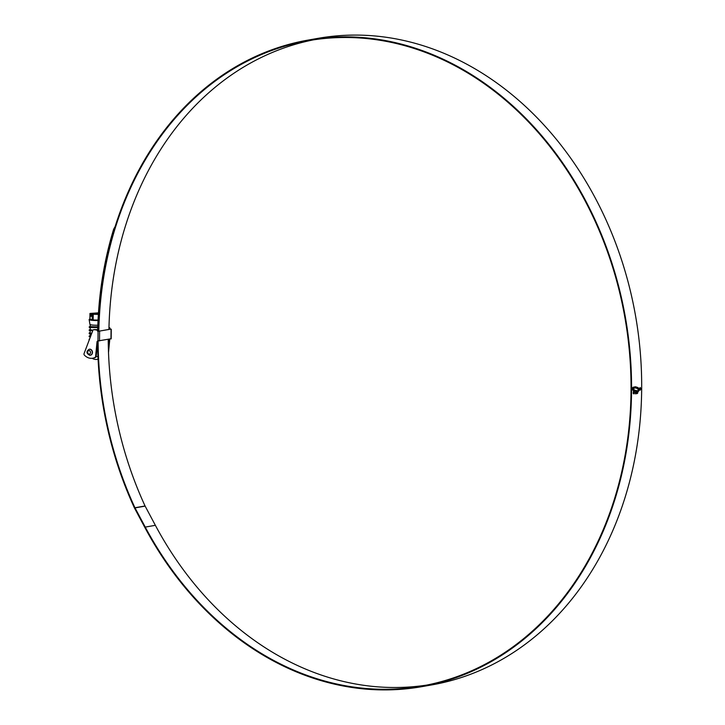 <?xml version="1.0" encoding="UTF-8"?>
<svg xmlns="http://www.w3.org/2000/svg" width="725" height="725" viewBox="0 0 725 725"><rect width="100%" height="100%" fill="white"/><g stroke="black" fill="none" stroke-linecap="round" stroke-linejoin="round"><path stroke-width="1.09" d="M90.108 333.781L90.081 336.074L90.652 336.219M90.136 330.691L90.108 332.974L91.794 333.21M90.136 330.491L92.691 330.736M96.978 327.492L90.163 327.392L90.136 329.884L92.981 330.129L89.22 330.455L92.7 330.808M90.163 327.392L97.766 327.419M97.603 326.957L96.987 326.893M90.181 324.583L90.163 326.794L97.784 326.812M97.059 347.148A6.126 0.807 0.5 0 0 97.667 347.139M92.238 314.17L93.226 314.278L93.172 319.97L92.193 319.861L92.238 314.17L91.486 313.943L98.419 313.59M89.918 319.091L89.637 319.181A7.223 0.952 0.5 0 0 89.13 319.553A7.223 0.952 0.5 0 0 92.148 320.332A7.223 0.952 0.5 0 0 98.029 320.532M93.172 319.97L98.401 320.078M89.13 319.553L89.945 324.365A6.371 0.843 0.5 0 0 92.601 325.054A6.371 0.843 0.5 0 0 97.839 325.235M91.486 313.943L91.459 316.354L90.815 316.154L90.833 313.753L89.963 313.454L98.464 312.856M90.833 313.753L98.437 313.363M90.072 313.517L90.027 319.218L92.193 319.861M98.364 314.387L93.226 314.278M90.815 316.154L91.468 316.118M90.09 335.838L89.175 336.038L90.616 336.318M90.117 332.739L89.202 332.947L91.767 333.282M90.145 329.648L92.936 330.21M90.172 326.558L97.775 326.948M97.159 346.142L97.648 346.097M89.175 336.038L89.166 336.645L90.389 336.907M89.202 332.947L89.193 333.554L91.54 333.881M94.196 327.111L89.9 327.564L97.757 327.546M90.525 355.187A3.036 2.447 -100 0 0 92.447 352.114A3.036 2.447 -100 0 0 90.027 349.187A3.036 2.447 -100 0 0 89.474 349.205L89.257 349.242A3.036 2.447 80 0 1 89.809 349.223A3.036 2.447 80 0 1 92.238 352.151A3.036 2.447 80 0 1 90.308 355.223A3.036 2.447 80 0 1 89.755 355.241M98.228 329.775L97.667 329.929A1.214 0.979 -100 0 0 98.636 331.234L98.074 331.334A1.214 0.979 80 0 1 97.096 330.029L93.797 329.694A1.214 0.979 -100 0 0 92.891 330.319L84.064 353.601A1.214 0.979 -100 0 0 84.345 355.06A12.207 9.833 -100 0 0 92.682 358.222A12.207 9.833 -100 0 0 95.075 357.389A1.214 0.979 -100 0 0 95.609 356.51L96.996 342.055A1.214 0.979 80 0 1 97.984 340.958L110.97 338.756M98.065 340.968A1.214 0.979 -100 0 0 97.558 341.955L96.18 356.41A1.214 0.979 80 0 1 95.646 357.289A12.207 9.833 80 0 1 93.244 358.123A12.207 9.833 80 0 1 92.963 358.168M93.933 329.667A1.214 0.979 80 0 1 94.368 329.594L97.703 329.585M108.233 340.025L108.94 339.282M108.369 348.172L109.158 339.925A1.214 0.979 80 0 1 109.375 339.209M108.968 327.709L109.828 327.8A1.214 0.979 -100 0 0 110.807 329.105L110.236 329.204A1.214 0.979 80 0 1 109.267 327.899L109.022 329.44M97.667 329.929L97.096 330.029M109.828 327.8L109.267 327.899M97.558 341.955L96.996 342.055M110.807 329.105L98.074 331.334L97.984 340.958M110.236 329.232L98.636 331.234M109.937 339.11A1.214 0.979 -100 0 0 109.729 339.826L108.514 352.522M109.729 339.826L109.158 339.925M97.558 341.892L98.12 341.801M98.818 331.234A327.609 264.027 80 0 1 308.234 40.709A327.609 264.027 80 0 1 367.72 38.661A327.609 264.027 80 0 1 629.653 354.271A327.609 264.027 80 0 1 421.533 686.067A327.609 264.027 80 0 1 362.047 688.116A327.609 264.027 80 0 1 145.254 527.093L135.013 507.899A2.429 1.958 80 0 1 134.941 507.754A328.38 264.643 80 0 1 98.111 340.968M426.581 685.116A327.609 264.027 80 0 1 372.17 686.339A327.609 264.027 80 0 1 155.368 525.317L145.136 506.123A2.429 1.958 80 0 1 145.063 505.978A328.38 264.643 80 0 1 108.233 339.409M108.931 329.458A327.609 264.027 80 0 1 313.3 39.884M98.292 331.126A328.253 264.553 80 0 1 308.116 40.083A328.253 264.553 80 0 1 367.72 38.026A328.253 264.553 80 0 1 630.179 354.253A328.253 264.553 80 0 1 421.651 686.693A328.253 264.553 80 0 1 362.047 688.75A328.253 264.553 80 0 1 144.819 527.41L134.587 508.225A3.072 2.474 80 0 1 134.488 508.035A329.014 265.169 80 0 1 97.594 341.892M308.116 40.083L318.239 38.307A328.253 264.553 80 0 1 377.843 36.25A328.253 264.553 80 0 1 640.293 352.477A328.253 264.553 80 0 1 431.765 684.917L421.651 686.693M635.372 386.788L632.889 387.322L632.798 388.301L636.142 387.947L638.87 389.805L639.042 388.899L638.036 387.558L635.272 386.778M632.698 388.292L636.142 387.947M638.834 390.068L638.68 391.138L638.834 390.068M638.725 390.15L638.39 391.382L638.725 390.15M638.426 390.376L638.091 391.545L638.426 390.376M636.822 392.796L636.106 393.829L636.668 390.648L637.175 390.648L637.012 391.718L638.136 390.512L637.674 393.14L637.139 393.603L637.32 392.687L636.731 392.778L637.32 392.687M635.481 393.883L636.296 391.319L636.097 390.585L634.701 390.104L634.52 391.391L635.68 391.708L635.49 392.896L634.303 392.742L634.085 393.874M635.49 392.896L634.303 392.742M635.517 393.883L636.296 391.319L636.097 390.585L634.602 390.095M633.768 393.82L634.375 389.959L632.445 387.911L632.254 389.37L633.541 390.983L633.188 393.267L633.768 393.82M639.359 389.017L640.139 390.204L640.936 388.736L640.157 387.549L639.359 389.017M639.903 390.195L640.936 388.736M97.703 329.866A329.014 265.169 80 0 1 113.671 229.163L115.157 226.553M98.192 331.062A328.38 264.643 80 0 1 114.16 229.426L113.671 229.163M114.604 228.339L114.16 229.426M640.057 387.54L640.846 388.727M639.377 388.981L640.157 387.739L639.377 388.981L639.93 390.005M640.057 387.73L640.827 388.754L640.021 390.014M640.139 390.005L639.477 388.99M632.481 388.156L634.275 389.95L633.668 393.811M634.203 392.733L635.39 392.887L634.203 392.733M636.006 393.82L636.731 392.778M638.036 390.494L637.329 393.494M637.012 391.718L637.076 390.639M637.991 391.536L638.326 390.367M638.29 391.373L638.625 390.141M639.015 389.542L638.58 391.128M638.77 389.796L638.653 388.219L635.897 386.842M639.758 389.198L640.13 389.651L640.556 388.79L640.148 388.102L639.758 388.781L640.157 388.292L640.429 388.808L639.758 389.198L640.13 389.651L640.556 388.79L640.229 388.093M640.329 388.79L640.157 388.292L640.429 388.808M640.048 388.093L640.465 388.772M640.057 388.283L639.758 388.754M97.966 356.582A6.126 0.807 -179.5 0 1 96.144 356.6M97.667 347.257A6.126 0.807 -179.5 0 1 97.05 347.275M94.368 329.594L93.797 329.694M95.646 357.289L95.075 357.389M95.609 356.51L96.18 356.41M111.061 329.304L110.97 338.928M99.597 331.316L99.515 340.94M145.063 505.978L134.941 507.754M145.136 506.123L135.013 507.899M155.368 525.317L145.254 527.093M89.093 350.556A1.822 1.468 -100 0 0 89.057 354.163A1.822 1.468 -100 0 0 89.093 350.556M90.072 337.75L90.081 336.88M89.963 313.454L89.918 319.19M89.148 339.137L89.139 339.735M89.229 329.857L89.22 330.455M89.257 326.767L89.248 327.365M93.244 358.123L92.682 358.222M111.26 329.222L111.179 338.847M93.579 329.703L94.141 329.603M92.202 358.286A6.978 6.978 0 0 0 98.083 359.165M89.257 349.242C86.094 351.344 86.23 353.347 89.646 355.241L90.308 355.223"/></g></svg>
